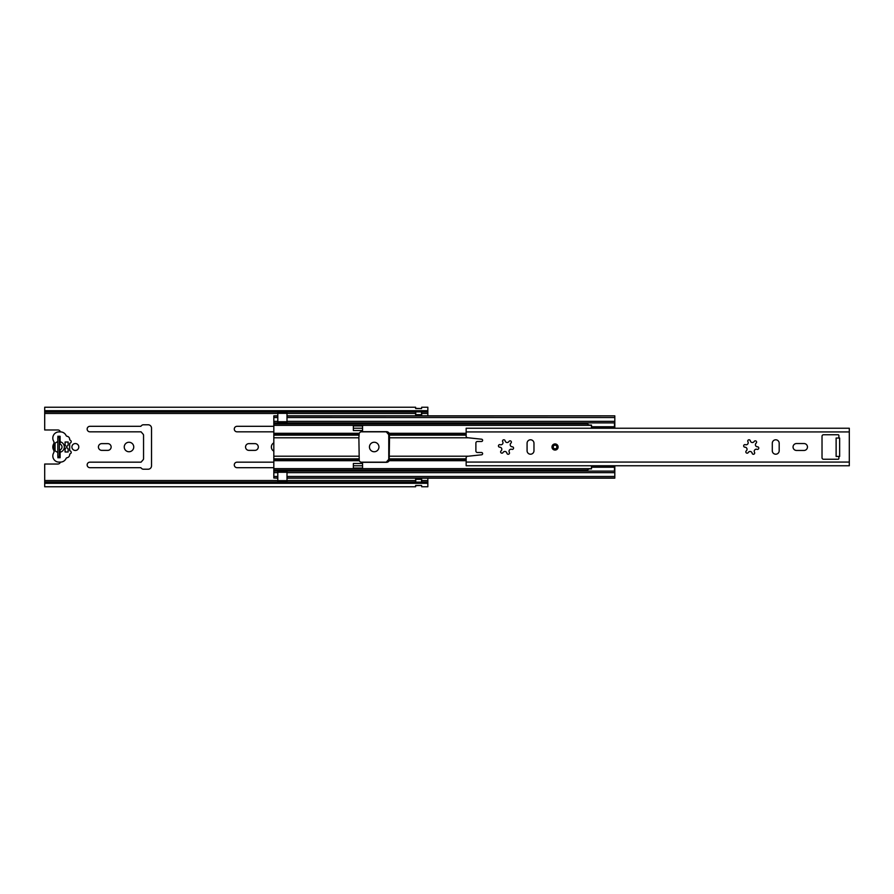 <?xml version="1.0" encoding="UTF-8"?>
<svg xmlns="http://www.w3.org/2000/svg" width="894" height="894" viewBox="0 0 894 894"><rect width="100%" height="100%" fill="white"/><g stroke="black" fill="none" stroke-linecap="round" stroke-linejoin="round"><path stroke-width="1.34" d="M128.993 442.251A4.749 4.749 0 0 0 124.244 447A4.749 4.749 0 0 0 128.993 451.749A4.749 4.749 0 0 0 133.742 447A4.749 4.749 0 0 0 128.993 442.251M273.821 442.843A4.749 4.749 0 0 0 273.821 451.157M374.206 442.251A4.749 4.749 0 0 0 369.457 447A4.749 4.749 0 0 0 374.206 451.749A4.749 4.749 0 0 0 378.955 447A4.749 4.749 0 0 0 374.206 442.251M57.808 437.647L57.808 456.353M75.353 443.547A3.453 3.453 0 0 0 71.9 447A3.453 3.453 0 0 0 75.353 450.453A3.453 3.453 0 0 0 78.795 447A3.453 3.453 0 0 0 75.353 443.547M421.711 414.66A1.687 1.687 0 0 1 421.555 414.66A1.687 1.687 0 0 0 421.711 414.66L421.711 411.888L415.587 411.888L415.587 414.66A1.687 1.687 0 0 0 415.732 414.66A1.687 1.687 0 0 1 415.587 414.66M415.587 479.34A1.687 1.687 0 0 1 415.732 479.34L421.555 479.34A1.687 1.687 0 0 1 421.711 479.34L421.711 482.112L415.587 482.112L415.587 479.34A1.687 1.687 0 0 1 415.732 479.34L415.732 482.112M421.711 411.989L427.846 411.989L427.846 415.844M60.423 462.097A2.738 2.738 0 0 1 57.808 464.031L44.7 464.031L44.7 482.011L415.587 482.011M107.761 450.375A3.375 3.375 0 0 0 111.135 447A3.375 3.375 0 0 0 107.761 443.625L101.793 443.625A3.375 3.375 0 0 0 98.418 447A3.375 3.375 0 0 0 101.793 450.375L107.761 450.375M141.062 462.176L89.914 462.176A2.76 2.76 0 0 0 87.154 464.936A2.76 2.76 0 0 0 89.914 467.685L140.805 467.685L141.576 468.456A2.604 2.604 0 0 0 143.409 469.216L148.147 469.216A3.375 3.375 0 0 0 151.522 465.841L151.522 428.159A3.375 3.375 0 0 0 148.147 424.784L143.409 424.784A2.604 2.604 0 0 0 141.576 425.544L140.805 426.315L89.914 426.315A2.76 2.76 0 0 0 87.154 429.064A2.76 2.76 0 0 0 89.914 431.824L141.062 431.824L143.174 434.249A1.531 1.531 0 0 1 143.554 435.255L143.554 458.745A1.531 1.531 0 0 1 143.174 459.751L141.062 462.176M254.891 450.375A3.375 3.375 0 0 0 258.265 447A3.375 3.375 0 0 0 254.891 443.625L248.912 443.625A3.375 3.375 0 0 0 245.548 447A3.375 3.375 0 0 0 248.912 450.375L254.891 450.375M273.821 462.176L237.033 462.176A2.76 2.76 0 0 0 234.284 464.936A2.76 2.76 0 0 0 237.033 467.685L273.821 467.685M273.821 426.315L237.033 426.315A2.76 2.76 0 0 0 234.284 429.064A2.76 2.76 0 0 0 237.033 431.824L273.821 431.824M360.986 431.824L386.264 431.824L388.387 434.249A1.531 1.531 0 0 1 388.767 435.255L388.767 458.745A1.531 1.531 0 0 1 388.387 459.751L386.264 462.176L360.986 462.176M60.423 431.903A2.738 2.738 0 0 0 57.808 429.969L44.7 429.969L44.7 413.486L277.799 413.486M427.846 478.156L427.846 483.308L44.7 483.308L44.7 482.011M44.7 410.692L427.846 410.692L427.846 407.228L421.711 407.228L421.555 408.558L415.732 408.536L415.587 407.228L44.7 407.228L44.7 413.486M415.587 485.565L421.555 485.464L415.732 485.442L415.587 486.772L44.7 486.772L44.7 483.308M421.711 482.011L427.846 482.011M415.587 485.621L421.555 485.464L421.711 486.772L427.846 486.772L427.846 483.308M427.846 410.692L427.846 411.989M44.7 411.989L415.587 411.989M415.587 408.379L421.555 408.558L415.587 408.435M55.048 443.323L55.048 450.677M421.555 411.888L421.555 414.66L415.732 414.66L415.732 411.888M66.614 446.229A1.531 1.531 0 0 0 68.145 444.698L68.145 442.016L65.083 442.016L65.083 444.698A1.531 1.531 0 0 0 66.614 446.229M57.808 457.728L60.099 457.728L60.099 449.838A3.062 3.062 0 0 0 60.099 444.162L60.099 436.272L57.808 436.272M69.676 450.196L69.676 443.804A0.771 0.771 0 0 1 70.19 443.078A1.531 1.531 0 0 0 70.19 440.194A0.771 0.771 0 0 1 69.676 439.468L69.676 439.334A3.062 3.062 0 0 0 67.162 436.317A1.531 1.531 0 0 1 66.044 435.456A6.135 6.135 0 0 0 60.49 431.903L58.948 431.903A6.169 6.169 0 0 0 53.685 441.256A2.537 2.537 0 0 1 53.685 443.86A6.135 6.135 0 0 0 53.685 450.14A2.682 2.682 0 0 1 53.685 452.822A6.135 6.135 0 0 0 58.948 462.097L60.49 462.097A6.135 6.135 0 0 0 66.044 458.544A1.531 1.531 0 0 1 67.162 457.683A3.062 3.062 0 0 0 69.676 454.666L69.676 454.532A0.771 0.771 0 0 1 70.19 453.806A1.531 1.531 0 0 0 70.19 450.922A0.771 0.771 0 0 1 69.676 450.196M68.145 451.984L68.145 449.302A1.531 1.531 0 0 0 66.614 447.771A1.531 1.531 0 0 0 65.083 449.302L65.083 451.984L68.145 451.984M57.808 437.423L60.099 437.423M60.099 452.241A5.364 5.364 0 0 0 60.099 441.759M57.808 441.759A5.364 5.364 0 0 0 57.808 452.241M57.808 456.577L60.099 456.577M558.113 447A3.062 3.062 0 0 0 555.051 443.938A3.062 3.062 0 0 0 551.978 447A3.062 3.062 0 0 0 555.051 450.062A3.062 3.062 0 0 0 558.113 447M793.056 447A3.453 3.453 0 0 0 796.498 450.453L804.008 450.453A3.453 3.453 0 0 0 807.461 447A3.453 3.453 0 0 0 804.008 443.547L796.498 443.547A3.453 3.453 0 0 0 793.056 447M747.742 441.021A1.307 1.307 0 0 0 747.909 441.681A2.079 2.079 0 0 1 745.395 444.676A1.307 1.307 0 0 0 743.652 445.894A1.307 1.307 0 0 0 744.948 447.201A2.079 2.079 0 0 1 746.289 450.878A1.307 1.307 0 0 0 746.792 453.135A1.307 1.307 0 0 0 748.256 452.52A2.079 2.079 0 0 1 752.111 453.202A1.307 1.307 0 0 0 753.832 454.197A1.307 1.307 0 0 0 754.514 452.319A2.079 2.079 0 0 1 757.028 449.324A1.307 1.307 0 0 0 758.76 448.33A1.307 1.307 0 0 0 757.475 446.799A2.079 2.079 0 0 1 756.145 443.122A1.307 1.307 0 0 0 756.145 441.133A1.307 1.307 0 0 0 754.178 441.48A2.079 2.079 0 0 1 750.323 440.798A1.307 1.307 0 0 0 747.742 441.021M502.529 441.021A1.307 1.307 0 0 0 502.696 441.681A2.079 2.079 0 0 1 500.182 444.676A1.307 1.307 0 0 0 498.439 445.894A1.307 1.307 0 0 0 499.746 447.201A2.079 2.079 0 0 1 501.076 450.878A1.307 1.307 0 0 0 501.579 453.135A1.307 1.307 0 0 0 503.043 452.52A2.079 2.079 0 0 1 506.898 453.202A1.307 1.307 0 0 0 508.63 454.197A1.307 1.307 0 0 0 509.312 452.319A2.079 2.079 0 0 1 511.826 449.324A1.307 1.307 0 0 0 513.547 448.33A1.307 1.307 0 0 0 512.262 446.799A2.079 2.079 0 0 1 510.932 443.122A1.307 1.307 0 0 0 510.932 441.133A1.307 1.307 0 0 0 508.965 441.48A2.079 2.079 0 0 1 505.11 440.798A1.307 1.307 0 0 0 502.529 441.021M466.154 431.925L466.154 436.194A1.531 1.531 0 0 0 467.528 437.714L481.598 439.2A1.151 1.151 0 0 1 482.626 440.407A1.151 1.151 0 0 1 481.486 441.491L477.418 441.491A1.531 1.531 0 0 0 475.887 443.022L475.887 450.978A1.531 1.531 0 0 0 477.418 452.509L481.486 452.509A1.151 1.151 0 0 1 482.626 453.593A1.151 1.151 0 0 1 481.598 454.8L467.528 456.286A1.531 1.531 0 0 0 466.154 457.806L466.154 465.763L849.3 465.763L849.3 428.237L466.154 428.237L466.154 431.925L849.3 431.925M838.874 438.038L839.645 438.038L839.645 456.432L836.125 456.432L836.125 438.038L838.874 438.038L838.874 435.501A0.771 0.771 0 0 0 838.114 434.741L823.553 434.741A1.531 1.531 0 0 0 822.022 436.272L822.022 457.728A1.531 1.531 0 0 0 823.553 459.259L838.114 459.259A0.771 0.771 0 0 0 838.874 458.499L838.874 456.432M527.08 443.245L527.08 450.755A3.453 3.453 0 0 0 530.522 454.208A3.453 3.453 0 0 0 533.975 450.755L533.975 443.245A3.453 3.453 0 0 0 530.522 439.792A3.453 3.453 0 0 0 527.08 443.245M772.293 443.245L772.293 450.755A3.453 3.453 0 0 0 775.735 454.208A3.453 3.453 0 0 0 779.188 450.755L779.188 443.245A3.453 3.453 0 0 0 775.735 439.792A3.453 3.453 0 0 0 772.293 443.245M553.207 447A1.844 1.844 0 0 0 555.051 448.844A1.844 1.844 0 0 0 556.884 447A1.844 1.844 0 0 0 555.051 445.156A1.844 1.844 0 0 0 553.207 447M277.799 415.844L273.821 415.844L273.821 437.803L358.874 437.803L359.243 433.288A3.062 3.062 0 0 1 361.947 431.679L386.465 431.679A3.062 3.062 0 0 1 389.169 433.288L389.527 437.803L468.344 437.803M591.303 428.237A3.911 3.911 0 0 1 591.504 427.254L591.504 426.561M362.551 430.528L362.551 425.544L353.365 425.544L353.365 430.528L362.551 430.528M358.874 437.803L359.243 460.712A3.062 3.062 0 0 0 361.947 462.321L386.465 462.321A3.062 3.062 0 0 0 389.169 460.712L389.527 437.803M273.821 437.803L273.821 478.011L277.799 478.011L277.799 471.116L273.821 471.116M591.303 465.763A3.911 3.911 0 0 0 591.504 466.746M353.365 463.472L353.365 468.456L362.551 468.456L362.551 463.472L353.365 463.472M286.996 415.844L614.815 415.844L286.996 415.989L286.996 417.52L614.815 417.52L614.815 415.989M286.996 417.52L286.996 422.884L614.815 422.873L614.815 417.52M614.815 422.884L286.996 422.884L614.815 422.873L614.815 428.237M614.815 465.763L614.815 478.156L286.996 478.156M614.815 471.116L286.996 471.127L614.815 471.116L286.996 471.116L286.996 472.658L614.815 472.658M277.799 478.156L273.821 478.011M286.996 480.67L286.996 481.43L277.799 481.43L277.799 480.67L286.996 480.67L286.996 472.658M286.996 478.011L614.815 478.011M273.821 417.52L277.799 417.52L277.799 412.57L286.996 412.57L286.996 413.33L277.799 413.33M273.821 415.989L277.799 415.989M273.821 422.884L277.799 422.884L273.821 422.884L277.799 422.884L277.799 417.52M277.799 480.67L277.799 478.011M286.996 415.989L286.996 413.33M277.799 481.43L286.996 481.43M353.365 465.774L362.551 465.774M353.365 468.076L362.551 468.076M362.551 428.226L353.365 428.226M362.551 425.924L353.365 425.924M587.671 422.884L587.671 424.147L589.202 425.075L591.504 425.075L591.504 426.751L614.491 426.751L591.504 426.751M614.491 428.237L614.491 427.254L591.504 427.254L591.504 428.237M591.504 465.763L591.504 466.69L614.491 466.69L614.491 465.763M591.504 467.394L591.504 466.69M614.491 471.116L614.491 467.204L591.504 467.204L591.504 468.881L589.202 468.881L587.671 469.797L587.671 471.116M614.491 422.884L614.491 426.751M614.491 426.561L614.491 427.254M614.491 466.69L614.491 467.394M421.555 482.112L421.555 479.34A1.687 1.687 0 0 1 421.711 479.34M59.339 437.423L59.339 456.577M44.7 480.514L277.799 480.514M286.996 480.514L415.587 480.514M421.711 480.514L427.846 480.514M286.996 413.486L415.587 413.486M421.711 413.486L427.846 413.486M466.154 462.075L849.3 462.075M273.821 433.288L359.243 433.288M389.169 433.288L466.154 433.288M273.821 425.343L591.504 425.343M273.821 460.712L359.243 460.712M273.821 468.657L591.504 468.657M389.169 460.712L466.154 460.712M273.821 460.041L358.975 460.041M273.821 456.197L358.874 456.197M273.821 458.846L358.874 458.846M273.821 433.959L358.975 433.959M273.821 435.154L358.874 435.154M286.996 421.342L614.815 421.342M273.821 476.48L277.799 476.48M273.821 472.658L277.799 472.658M286.996 476.48L614.815 476.48M277.799 471.172L286.996 471.172M277.799 471.596L286.996 471.596M273.821 470.635L587.671 470.635M273.821 470.099L587.671 470.099M389.426 460.041L466.154 460.041M389.527 458.846L466.154 458.846M389.527 456.197L468.344 456.197M273.821 421.342L277.799 421.342M277.799 422.828L286.996 422.828M286.996 422.404L277.799 422.404M273.821 423.365L587.671 423.365M273.821 423.901L587.671 423.901M389.426 433.959L466.154 433.959M389.527 435.154L466.154 435.154M286.996 472.278L277.799 472.278M277.799 421.722L286.996 421.722"/></g></svg>
